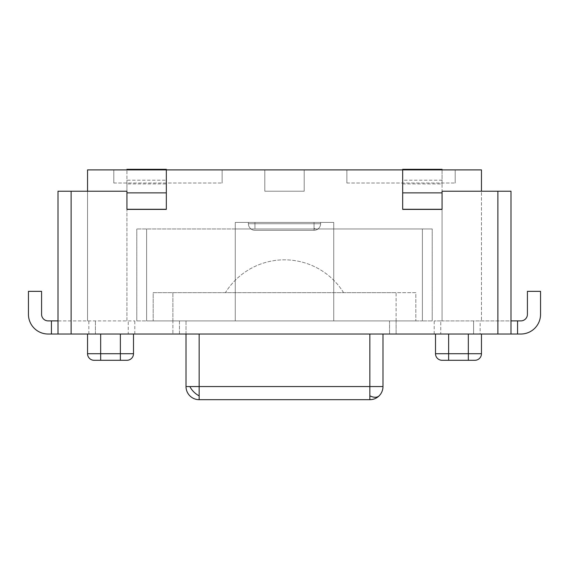 <?xml version="1.0" encoding="UTF-8"?>
<svg xmlns="http://www.w3.org/2000/svg" width="569" height="569" viewBox="0 0 569 569"><rect width="100%" height="100%" fill="white"/><g stroke="black" fill="none" stroke-linecap="round" stroke-linejoin="round"><path stroke-width="0.43" stroke-dasharray="2.85 2.13" d="M382.98 334.024L382.98 386.55L369.85 386.55L369.85 399.68L199.15 399.68L199.15 386.55L186.02 386.55A13.13 13.13 0 0 0 199.15 399.68M382.98 386.55A13.13 13.13 0 0 1 369.85 399.68A13.13 13.13 0 0 0 382.98 386.55M126.93 183.936L126.93 169.889L126.93 180.195L166.326 180.195L166.326 169.889L166.326 192.87L126.93 192.87L126.93 209.285L126.93 183.936L166.326 183.936L166.326 209.285L126.93 209.285L166.326 209.612L126.93 209.612L166.326 209.612L166.326 183.936M511.005 334.024L511.005 320.895L440.755 320.895L440.755 334.024L128.245 334.024L128.245 320.895L128.245 334.024L95.414 334.024L95.414 320.895L95.414 334.024L48.145 334.024A19.695 19.695 0 0 1 28.45 314.33L28.45 291.349L41.58 291.349L41.58 314.33A6.565 6.565 0 0 0 48.145 320.895L126.93 320.895L57.995 320.895L57.995 191.227L126.93 191.227L126.93 192.87L166.326 192.87L126.93 192.87L126.93 180.195M87.541 191.227L87.541 320.895L87.541 169.889L166.326 169.889L126.93 169.889L126.93 169.32M402.674 183.936L442.07 183.936L442.07 209.285L442.07 192.87L402.674 192.87L442.07 192.87L402.674 192.87L402.674 169.889L402.674 209.612L442.07 209.285L402.674 209.285L402.674 169.889L402.674 192.87L402.674 169.889L481.459 169.889L481.459 320.895L481.459 191.227L511.005 191.227L511.005 320.895M442.07 183.936L442.07 169.32M402.674 169.32L402.674 169.889L442.07 169.889L442.07 192.87L442.07 191.227L481.459 191.227M186.02 334.024L186.02 320.895L382.98 320.895L186.02 320.895L186.02 386.55M448.635 360.291L442.07 360.291A6.565 6.565 0 0 1 435.505 353.726L448.635 353.726L448.635 360.291L468.33 360.291L468.33 353.726L448.635 353.726L448.635 334.024L481.459 334.024L481.459 353.726A6.565 6.565 0 0 1 474.895 360.291A6.565 6.565 0 0 0 481.459 353.726L468.33 353.726L468.33 334.024L448.635 334.024M133.495 353.726L120.365 353.726L120.365 360.291L94.105 360.291A6.565 6.565 0 0 1 87.541 353.726L87.541 334.024L100.67 334.024L87.541 334.024M126.93 320.895L126.93 209.612L126.93 320.895L134.81 320.895L126.93 320.895M166.326 169.32L166.326 180.195M480.151 334.024L473.586 334.024L473.586 320.895L442.07 320.895L442.07 209.612L402.674 209.612L442.07 209.612L442.07 320.895L434.19 320.895L440.755 320.895L440.755 334.024L473.586 334.024L473.586 320.895L520.855 320.895A6.565 6.565 0 0 0 527.42 314.33L527.42 291.349L540.55 291.349L540.55 314.33A19.695 19.695 0 0 1 520.855 334.024L480.151 334.024L480.151 320.895M113.8 183.026L222.13 183.026L113.8 183.026L113.8 169.889L222.13 169.889L222.13 183.026L222.13 169.889L113.8 169.889L113.8 183.026M346.87 183.026L455.2 183.026L346.87 183.026L346.87 169.889L455.2 169.889L455.2 183.026L455.2 169.889L346.87 169.889L346.87 183.026M264.805 191.227L304.195 191.227L264.805 191.227L304.195 191.227L264.805 191.227L304.195 191.227L264.805 191.227L264.805 169.889L304.195 169.889L304.195 191.227L304.195 169.889L304.195 191.227L304.195 169.889L264.805 169.889L264.805 191.227L264.805 169.889L304.195 169.889L304.195 191.227L304.195 169.889L264.805 169.889L264.805 191.227M179.455 320.895L396.109 320.895L179.455 320.895L179.455 334.024L389.545 334.024L179.455 334.024L179.455 320.895M304.195 169.889L264.805 169.889L304.195 169.889M57.995 320.895L57.995 334.024M166.326 169.889L402.674 169.889M396.109 320.895L396.109 334.024L396.109 320.895L172.891 320.895L172.891 334.024L172.891 320.895L153.189 320.895L415.811 320.895L396.109 320.895L396.109 292.665L415.811 292.665L415.811 320.895L415.811 292.665L153.189 292.665L153.189 320.895L153.189 292.665L396.109 292.665L396.109 320.895M396.109 334.024L389.545 334.024L396.109 334.024M481.459 334.024L468.33 334.024M120.365 334.024L100.67 334.024L120.365 334.024L120.365 353.726L100.67 353.726L100.67 360.291M442.07 192.87L442.07 209.285L402.674 209.285L402.674 192.87M166.326 192.87L166.326 209.285L126.93 209.285L126.93 192.87M320.61 223.731A6.565 6.565 0 0 1 318.69 228.368A6.565 6.565 0 0 0 320.61 223.731A6.565 6.565 0 0 1 318.69 228.368A6.565 6.565 0 0 0 320.61 223.731A6.565 6.565 0 0 1 318.69 228.368A6.565 6.565 0 0 0 320.61 223.731A6.565 6.565 0 0 1 318.69 228.368A6.565 6.565 0 0 0 320.61 223.731L320.61 222.415L320.61 223.731L320.61 222.415L320.61 223.731L320.61 222.415L248.39 222.415L320.61 222.415L248.39 222.415L320.61 222.415L254.955 222.415L320.61 222.415L320.61 223.731A6.565 6.565 0 0 1 314.045 230.296L254.955 230.296A6.565 6.565 0 0 1 248.39 223.731L254.955 223.731L248.39 223.731A6.565 6.565 0 0 0 254.955 230.296L314.045 230.296L254.955 230.296A6.565 6.565 0 0 1 248.39 223.731L254.955 223.731L248.39 223.731A6.565 6.565 0 0 0 254.955 230.296L314.045 230.296L254.955 230.296A6.565 6.565 0 0 1 248.39 223.731L254.955 223.731L248.39 223.731A6.565 6.565 0 0 0 254.955 230.296L314.045 230.296L314.045 228.368L314.045 230.296A6.565 6.565 0 0 0 318.69 228.368A6.565 6.565 0 0 1 314.045 230.296L314.045 223.731L320.61 223.731L314.045 223.731L320.61 223.731L314.045 223.731L320.61 223.731L314.045 223.731L314.045 230.296A6.565 6.565 0 0 0 318.69 228.368A6.565 6.565 0 0 1 314.045 230.296L314.045 223.731L314.045 230.296A6.565 6.565 0 0 0 318.69 228.368A6.565 3.791 -135 0 1 314.045 228.368A6.565 3.791 -135 0 0 318.69 228.368A6.565 3.791 -135 0 1 314.045 228.368M254.955 228.368L254.955 223.731L254.955 228.368M343.591 292.665A69.596 69.596 0 0 0 225.409 292.665L343.591 292.665A69.596 69.596 0 0 0 225.409 292.665L343.591 292.665M235.26 228.98L432.22 228.98L136.78 228.98L235.26 228.98L235.26 222.415L235.26 320.895L146.624 320.895L146.624 228.98L146.624 320.895L235.26 320.895L235.26 228.98M333.74 228.98L333.74 222.415L235.26 222.415L333.74 222.415L333.74 320.895L422.376 320.895L422.376 228.98L422.376 320.895L333.74 320.895L333.74 228.98M333.74 222.415L235.26 222.415L333.74 222.415L235.26 222.415L333.74 222.415L333.74 320.895L235.26 320.895L333.74 320.895L333.74 222.415M136.78 320.895L136.78 228.98L136.78 320.895L146.624 320.895L146.624 228.98L146.624 320.895L136.78 320.895M432.22 320.895L432.22 228.98L432.22 320.895L422.376 320.895L432.22 320.895M235.26 222.415L235.26 320.895L235.26 222.415M254.955 222.415L248.39 222.415L254.955 222.415L254.955 223.731L314.045 223.731L254.955 223.731L314.045 223.731L254.955 223.731L314.045 223.731L254.955 223.731L254.955 222.415M422.376 320.895L422.376 228.98L422.376 320.895M248.39 223.731L248.39 222.415L248.39 223.731M369.85 334.024L369.85 386.55L199.15 386.55L199.15 334.024M442.07 180.195L402.674 180.195M100.67 334.024L100.67 353.726L87.541 353.726M88.849 334.024L88.849 320.895M134.81 334.024L134.81 320.895M434.19 334.024L434.19 320.895M389.545 320.895L389.545 334.024L389.545 320.895M314.045 222.415L314.045 223.731L314.045 222.415M172.891 320.895L172.891 292.665L172.891 320.895"/><path stroke-width="0.85" d="M186.02 334.024L186.02 386.55L369.85 386.55L369.85 399.68A13.13 13.13 0 0 0 382.98 386.55L382.98 334.024M199.15 334.024L199.15 399.68L369.85 399.68M186.02 386.55A13.13 13.13 0 0 0 199.15 399.68M369.85 334.024L369.85 386.55L382.98 386.55A13.13 13.13 0 0 1 379.132 395.832A13.13 7.582 -135 0 1 369.85 395.832M481.459 191.227L481.459 169.889L166.326 169.889L166.326 169.32L126.93 169.32L126.93 169.889M402.674 192.87L442.07 192.87L442.07 209.285L402.674 209.285L402.674 169.32L442.07 169.32L442.07 169.889M474.895 360.291L468.33 360.291L474.895 360.291A6.565 6.565 0 0 0 481.459 353.726L481.459 334.024M442.07 360.291A6.565 6.565 0 0 1 435.505 353.726L435.505 334.024L435.505 353.726A6.565 6.565 0 0 0 442.07 360.291L468.33 360.291L468.33 353.726L481.459 353.726M126.93 360.291L120.365 360.291L126.93 360.291A6.565 6.565 0 0 0 133.495 353.726A6.565 6.565 0 0 1 126.93 360.291A6.565 6.565 0 0 0 133.495 353.726L133.495 334.024L133.495 353.726L120.365 353.726L120.365 334.024M100.67 360.291L120.365 360.291L120.365 353.726L100.67 353.726L100.67 360.291L94.105 360.291A6.565 6.565 0 0 1 87.541 353.726A6.565 6.565 0 0 0 94.105 360.291M51.43 320.895L48.145 320.895A6.565 6.565 0 0 1 41.58 314.33L41.58 291.349L28.45 291.349L28.45 314.33A19.695 19.695 0 0 0 48.145 334.024L51.43 334.024L51.43 320.895L57.995 320.895M517.57 334.024L520.855 334.024A19.695 19.695 0 0 0 540.55 314.33L540.55 291.349L527.42 291.349L527.42 314.33A6.565 6.565 0 0 1 520.855 320.895L517.57 320.895L517.57 334.024L511.005 334.024L511.005 191.227L442.07 191.227L442.07 192.87M511.005 320.895L517.57 320.895M87.541 191.227L87.541 169.889L166.326 169.889L166.326 209.285L126.93 209.285L126.93 192.87L166.326 192.87M126.93 192.87L126.93 191.227L57.995 191.227L57.995 334.024L51.43 334.024M87.541 334.024L87.541 353.726L100.67 353.726L100.67 334.024M71.125 191.227L71.125 334.024L57.995 334.024M71.125 334.024L511.005 334.024M199.15 395.832A13.13 7.582 -135 0 1 189.868 386.55M435.505 353.726L448.635 353.726L448.635 360.291M448.635 334.024L448.635 353.726L468.33 353.726L468.33 334.024M497.875 334.024L497.875 191.227"/></g></svg>
